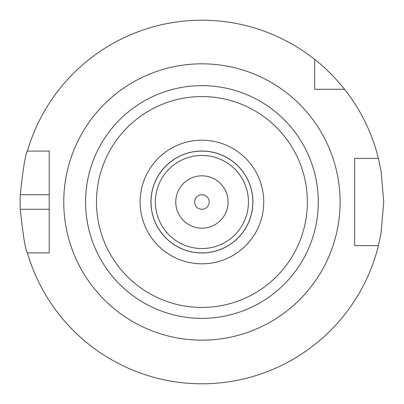 <?xml version="1.0" encoding="UTF-8"?>
<svg xmlns="http://www.w3.org/2000/svg" width="404" height="404" viewBox="0 0 404 404"><rect width="100%" height="100%" fill="white"/><g stroke="black" fill="none" stroke-linecap="round" stroke-linejoin="round"><path stroke-width="0.61" d="M201.929 318.352A116.352 116.352 0 0 0 302.692 143.824A116.352 116.352 0 0 0 101.162 143.824A116.352 116.352 0 0 0 201.929 318.352A116.352 116.352 0 0 0 302.692 143.824A116.352 116.352 0 0 0 101.162 143.824A116.352 116.352 0 0 0 201.929 318.352M201.929 263.812A61.812 61.812 0 0 0 255.459 171.094A61.812 61.812 0 0 0 148.394 171.094A61.812 61.812 0 0 0 201.929 263.812M201.929 252.97A50.97 50.97 0 0 0 246.066 176.518A50.97 50.97 0 0 0 157.787 176.518A50.97 50.97 0 0 0 201.929 252.97M201.929 252.904A50.904 50.904 0 0 0 246.011 176.548A50.904 50.904 0 0 0 157.843 176.548A50.904 50.904 0 0 0 201.929 252.904M201.929 248.541A46.541 46.541 0 0 0 242.233 178.73A46.541 46.541 0 0 0 161.62 178.73A46.541 46.541 0 0 0 201.929 248.541M201.929 228.164A26.164 26.164 0 0 0 224.589 188.915A26.164 26.164 0 0 0 179.27 188.915A26.164 26.164 0 0 0 201.929 228.164M201.929 209.272A7.272 7.272 0 0 0 208.227 198.364A7.272 7.272 0 0 0 195.632 198.364A7.272 7.272 0 0 0 201.929 209.272M344.567 89.284L314.645 89.284L314.645 59.358A181.8 181.8 0 0 0 27.401 151.096L49.217 151.096L49.217 252.904L27.401 252.904A181.8 181.8 0 0 0 378.412 245.632L354.641 245.632L354.641 158.368L378.412 158.368A181.8 181.8 0 0 0 344.567 89.284C344.955 89.511 330.225 71.17 314.645 59.358M319.498 89.284L314.645 89.284L314.645 84.426M47.212 151.096L49.217 151.096L49.217 194.728L20.271 194.728C23.094 168.241 25.467 153.697 27.401 151.096M354.641 168.478L354.641 158.368L358.848 158.368M27.401 252.904C25.467 250.303 23.094 235.759 20.271 209.272L49.217 209.272L49.217 252.904L47.212 252.904M20.271 209.272A181.8 181.8 0 0 1 20.271 194.728M378.412 158.368L381.088 171.144L383.729 202L381.088 232.856L378.412 245.632M358.848 245.632L354.641 245.632L354.641 235.522M354.641 245.632L354.641 241.996M242.415 311.08A116.352 116.352 0 0 0 276.149 291.602M316.64 221.478A116.352 116.352 0 0 0 316.64 182.522M276.149 112.398A116.352 116.352 0 0 0 242.415 92.92M161.438 92.92A116.352 116.352 0 0 0 127.704 112.398M87.219 182.522A116.352 116.352 0 0 0 87.219 221.478M127.704 291.602A116.352 116.352 0 0 0 161.438 311.08M201.929 307.444A105.444 105.444 0 0 0 293.243 149.278A105.444 105.444 0 0 0 110.61 149.278A105.444 105.444 0 0 0 201.929 307.444M201.929 340.168A138.168 138.168 0 0 0 321.584 132.916A138.168 138.168 0 0 0 82.27 132.916A138.168 138.168 0 0 0 201.929 340.168"/></g></svg>
